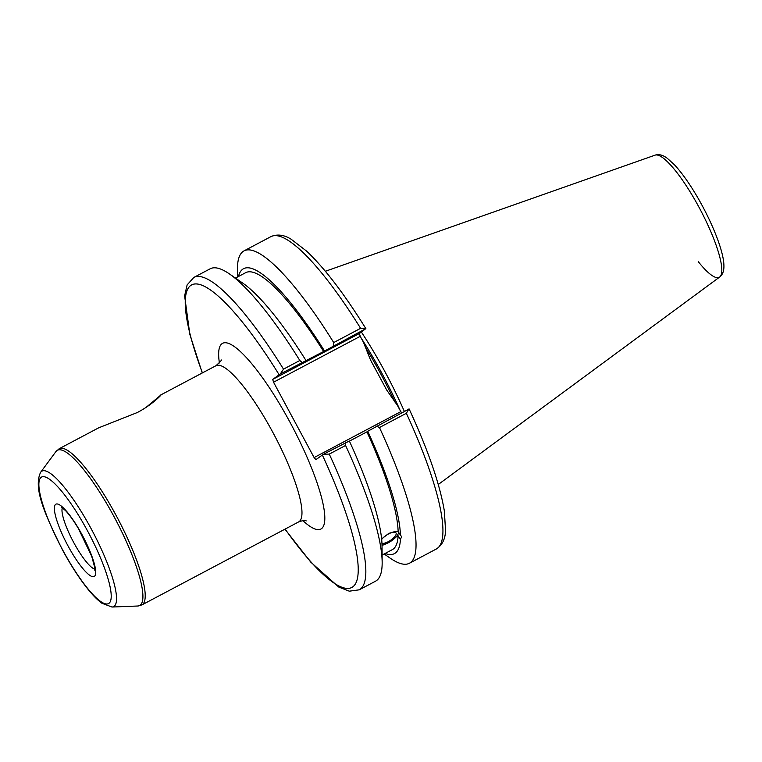 <?xml version="1.0" encoding="UTF-8"?>
<svg xmlns="http://www.w3.org/2000/svg" width="762" height="762" viewBox="0 0 762 762"><rect width="100%" height="100%" fill="white"/><g stroke="black" fill="none" stroke-linecap="round" stroke-linejoin="round"><path stroke-width="1.14" d="M146.304 407.194L160.982 394.935M160.458 395.164C163.63 392.859 152.6 404.698 137.227 412.566L98.679 427.825L59.217 448.713A88.363 19.079 -117.9 0 1 116.757 516.626A88.363 19.079 -117.9 0 1 142.437 604.58A88.363 19.079 -117.9 0 1 141.923 604.904L137.693 606.019A87.849 18.964 62.1 0 0 140.16 605.19A87.849 18.964 62.1 0 0 112.471 513.779A87.849 18.964 62.1 0 0 55.921 451.58L59.217 448.713M284.959 529.161L310.848 562.223L338.823 587.092L349.272 591.179L359.235 589.826A176.736 38.148 -117.9 0 0 329.26 454.104L323.517 454.19L315.916 459.648L314.106 457.562L273.539 382.219L360.236 336.318L359.407 333.508L272.71 379.409L273.539 382.219M272.71 379.409L280.321 373.952L283.512 369.141A176.736 38.148 -117.9 0 0 193.834 277.444L187.119 284.912L184.623 295.837L189.833 334.404L202.263 372.97M381.962 543.354A9.02 3.277 147.2 0 0 390.687 540.229A9.02 3.277 147.2 0 0 396.202 533.676A9.02 3.277 147.2 0 0 395.992 532.905A9.02 3.277 147.2 0 0 389.553 533.429A9.02 3.277 147.2 0 0 381.676 539.467M359.235 589.826L375.552 581.187A176.736 38.148 -117.9 0 0 382.162 562.442L382.029 544.982A161.201 34.795 -117.9 0 0 349.339 440.998L323.517 454.19M381.619 538.934L388.791 533.39L396.021 531.228L398.145 531.714L401.679 536.8L400.402 539.296L398.116 535.772L382.038 545.735M382.029 545.001A11.687 4.248 147.2 0 0 392.925 539.801A11.687 4.248 147.2 0 0 398.488 532.238M382.162 562.442A176.736 38.148 -117.9 0 0 345.577 445.465L345.291 442.665M398.145 531.714A156.696 33.823 -117.9 0 0 366.913 431.873L349.406 441.141M400.431 535.238A161.201 34.795 -117.9 0 0 367.741 431.263L366.913 431.873M280.321 373.952L324.536 351.025A161.201 34.795 -117.9 0 0 238.449 276.501M324.536 351.025L365.636 328.774L359.407 333.508M365.893 328.679C344.434 294.103 324.726 268.31 306.781 251.27L291.265 239.306C284.131 234.791 277.349 233.896 270.929 236.63A176.736 38.148 62.1 0 1 360.607 328.327L333.708 342.567L333.28 345.9M333.708 342.567A176.736 38.148 -117.9 0 0 244.03 250.869A176.736 38.148 -117.9 0 0 237.42 269.605L237.477 277.016M323.707 351.625A156.696 33.823 -117.9 0 0 245.669 272.682L235.468 278.082M306.143 360.759A161.201 34.795 -117.9 0 0 242.687 283.064L229.362 273.872A176.736 38.148 -117.9 0 0 210.15 268.805L193.834 277.444M302.085 362.426L299.828 360.502L283.512 369.141M360.607 328.327L365.798 328.793M409.003 409.032L367.741 431.263M408.832 409.013L406.356 413.29A176.736 38.148 62.1 0 1 436.331 549.002C442.198 545.221 445.265 539.115 445.541 530.685L444.37 511.121C439.903 484.232 428.158 450.171 409.118 408.946M384.124 553.974L390.22 558.184A176.736 38.148 -117.9 0 0 409.432 563.251A176.736 38.148 -117.9 0 0 379.457 427.53L406.356 413.29M376.485 426.139L379.457 427.53M360.236 336.318L363.531 342.433L370.513 359.978L386.696 390.03L397.516 405.536L400.802 411.651L314.106 457.562M401.764 412.756L400.802 411.651M404.346 411.385A123.711 26.708 -117.9 0 0 361.388 332.051M719.652 277.044C722.738 274.663 724.148 270.72 723.9 265.205C723.576 249.726 709.946 217.113 693.791 191.052C686.962 180.013 680.456 171.212 674.294 164.63L667.264 158.267C662.788 154.962 658.739 153.924 655.11 155.143A69.009 14.897 62.1 0 1 700.126 209.35A69.009 14.897 62.1 0 1 719.652 277.044L438.274 484.499L719.652 277.044A69.009 14.897 62.1 0 1 698.268 261.661M329.26 454.104L345.577 445.465M299.828 360.502A176.736 38.148 -117.9 0 0 229.362 273.872M400.117 410.385A121.901 26.318 -117.9 0 0 361.264 338.214M385.096 553.46A161.201 34.795 -117.9 0 0 400.402 539.296M382.114 555.041L392.316 549.64A156.696 33.823 -117.9 0 0 398.116 535.772M94.936 569.166A35.347 7.63 62.1 0 1 73.638 542.363A35.347 7.63 62.1 0 1 62.37 507.663M67.856 545.621A40.91 8.83 -117.9 0 0 95.421 568.862A40.91 8.83 -117.9 0 0 61.836 506.501A40.91 8.83 -117.9 0 0 67.856 545.621M62.465 549.592A71.599 15.459 62.1 0 1 51.94 481.127A71.599 15.459 62.1 0 1 110.709 590.264A71.599 15.459 62.1 0 1 62.465 549.592M111.976 607.028A76.648 16.545 -117.9 0 0 114.129 606.314A76.648 16.545 -117.9 0 0 89.973 526.552A76.648 16.545 -117.9 0 0 40.634 472.288C32.68 488.794 46.168 516.693 62.37 549.697C70.837 565.337 79.362 578.51 87.954 589.207C93.012 595.484 97.679 600.17 101.956 603.275L111.976 607.028L137.693 606.019M221.037 360.055L221.047 360.026C222.228 359.626 220.532 361.521 215.979 365.712A88.363 19.079 62.1 0 1 272.844 432.368A88.363 19.079 62.1 0 1 299.199 521.57A88.363 19.079 62.1 0 1 298.675 521.903L141.923 604.904M302.885 520.617A105.061 22.679 -117.9 0 0 324.336 511.312A105.061 22.679 -117.9 0 0 290.179 422.577A105.061 22.679 -117.9 0 0 237.83 349.291A105.061 22.679 -117.9 0 0 219.408 362.96M202.416 372.894A171.164 36.947 62.1 0 1 196.139 283.931A171.164 36.947 62.1 0 1 279.102 374.704M322.307 454.943A171.164 36.947 62.1 0 1 355.864 583.063A171.164 36.947 62.1 0 1 285.121 529.076M394.887 402.003A121.901 26.318 -117.9 0 0 365.084 346.7M61.131 506.882L65.637 510.702C69.504 514.855 73.743 520.789 78.362 528.485L91.754 556.393L94.821 567.9L94.879 570.624M40.634 472.288L55.921 451.58M215.979 365.712L160.839 394.907M298.675 521.903C302.552 520.522 305.067 520.189 306.229 520.903L306.219 520.903M436.331 549.002L409.432 563.251M655.11 155.143L325.374 271.272M270.929 236.63L244.03 250.869"/></g></svg>
